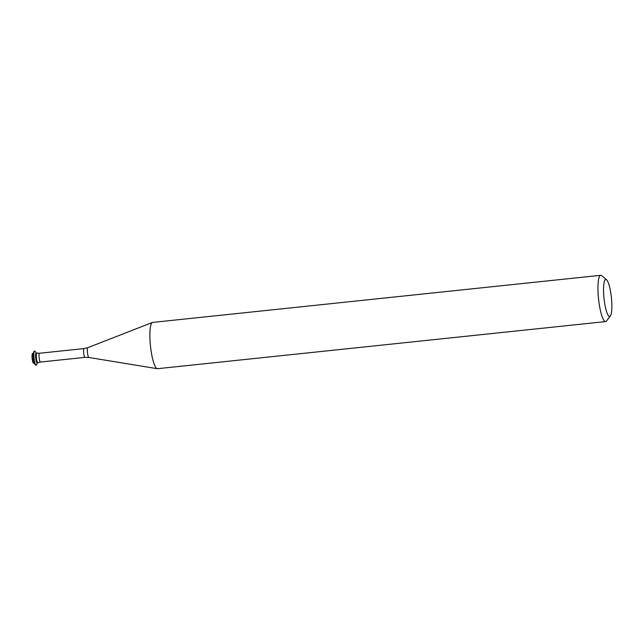 <?xml version="1.0" encoding="UTF-8"?>
<svg xmlns="http://www.w3.org/2000/svg" width="644" height="644" viewBox="0 0 644 644"><rect width="100%" height="100%" fill="white"/><g stroke="black" fill="none" stroke-linecap="round" stroke-linejoin="round"><path stroke-width="0.97" d="M610.319 316.075A18.62 3.711 -96 0 1 604.45 301.851A18.62 3.711 -96 0 1 605.094 279.858A18.62 3.711 -96 0 1 606.551 279.762A18.62 3.711 -96 0 1 611.398 297.584A18.62 3.711 -96 0 1 610.367 316.019A18.62 3.711 -96 0 1 610.319 316.075M606.551 320.929A23.273 4.637 -96 0 1 606.495 321.01A23.273 4.637 -96 0 1 606.431 321.082A23.273 4.637 -96 0 1 605.601 321.589A23.273 4.637 -96 0 1 598.807 301.126A23.273 4.637 -96 0 1 599.91 275.809A23.273 4.637 -96 0 1 600.739 275.302A23.273 4.637 -96 0 1 601.729 275.688L606.551 279.762M605.601 321.589L157.514 368.698A23.273 4.637 -96 0 1 157.265 368.69A23.273 4.637 -96 0 1 150.648 347.607A23.273 4.637 -96 0 1 151.823 322.918A23.273 4.637 -96 0 1 152.403 322.467A23.273 4.637 -96 0 1 152.652 322.411L600.739 275.302M36.692 353.162A4.902 0.974 -96 0 1 36.941 353.057L39.534 353.258A4.419 0.886 -96 0 0 39.373 353.355A4.419 0.886 -96 0 0 39.171 358.161A4.419 0.886 -96 0 0 40.459 362.049L37.964 362.781A4.902 0.974 -96 0 1 36.483 358.676A4.902 0.974 -96 0 1 36.692 353.162A4.902 0.974 -96 0 1 36.861 353.049L36.104 353.129A4.902 0.974 -96 0 0 35.935 353.242A4.902 0.974 -96 0 0 35.702 358.571A4.902 0.974 -96 0 0 37.135 362.886L37.891 362.805A4.902 0.974 -96 0 1 36.458 358.491A4.902 0.974 -96 0 1 36.692 353.162M37.312 362.862L36.587 364.657A7.06 1.409 -96 0 1 36.394 365.003A7.06 1.409 -96 0 1 36.145 365.156A7.06 1.409 -96 0 1 34.084 358.95A7.06 1.409 -96 0 1 34.414 351.27A7.06 1.409 -96 0 1 34.671 351.117A7.06 1.409 -96 0 1 35.211 351.511L36.281 353.113M36.145 365.156L35.831 365.188A7.06 1.409 -96 0 1 35.283 364.794A7.06 1.409 -96 0 1 33.689 358.314A7.06 1.409 -96 0 1 33.907 351.648A7.06 1.409 -96 0 1 34.1 351.302A7.06 1.409 -96 0 1 34.349 351.149L34.671 351.117M35.283 364.794L34.011 362.894A4.902 0.974 -96 0 1 32.9 358.402A4.902 0.974 -96 0 1 33.053 353.765L33.907 351.648M34.212 363.192L33.633 363.248A4.902 0.974 -96 0 1 32.2 358.941A4.902 0.974 -96 0 1 32.433 353.604A4.902 0.974 -96 0 1 32.602 353.5L33.182 353.435M157.265 368.69L88.904 357.484A4.951 0.99 -96 0 1 87.495 352.993A4.951 0.99 -96 0 1 87.753 347.744A4.951 0.99 -96 0 1 87.874 347.647L84.066 348.573L39.534 353.258M88.904 357.484L84.992 357.372A4.419 0.886 -96 0 1 83.704 353.484A4.419 0.886 -96 0 1 83.913 348.67A4.419 0.886 -96 0 1 84.066 348.573M84.992 357.372L40.459 362.049M87.874 347.647L152.403 322.467M610.367 316.019L606.495 321.01"/></g></svg>
